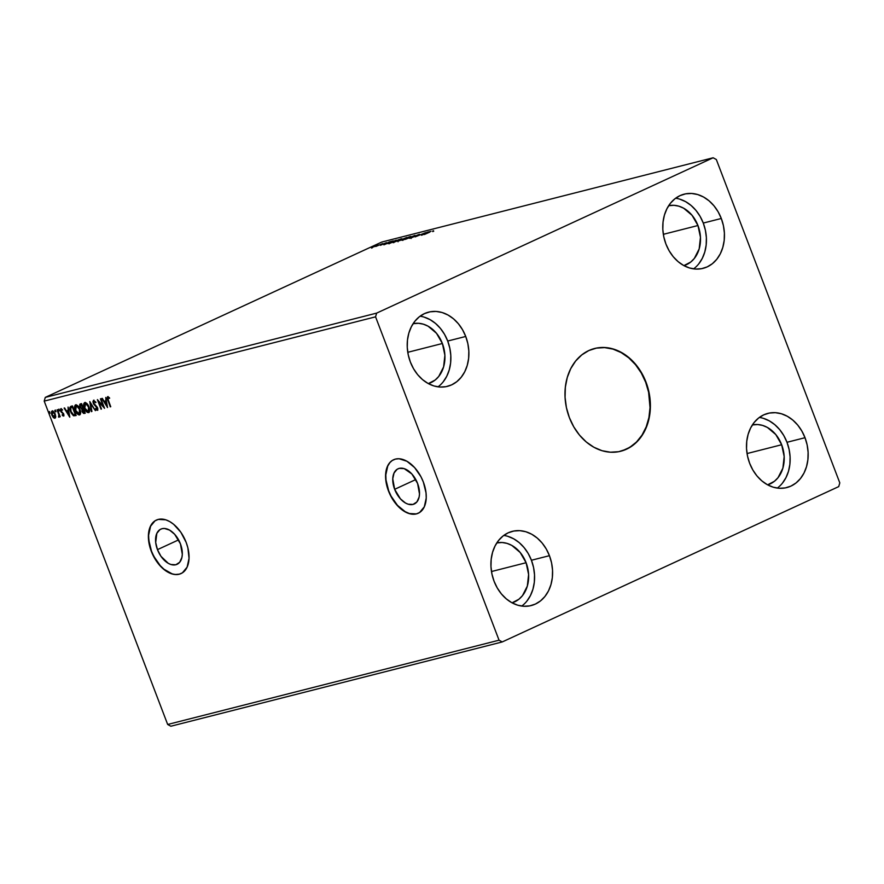 <?xml version="1.0" encoding="UTF-8"?>
<svg xmlns="http://www.w3.org/2000/svg" width="884" height="884" viewBox="0 0 884 884"><rect width="100%" height="100%" fill="white"/><g stroke="black" fill="none" stroke-linecap="round" stroke-linejoin="round"><path stroke-width="1.33" d="M620.546 451.282A53.007 41.957 75.7 0 0 645.674 382.253L646.016 382.164A53.007 41.957 -104.3 0 1 620.756 451.238A53.007 41.957 -104.3 0 1 569.351 417.557L566.412 407.59L565.064 397.336L565.351 387.17L567.263 377.501L570.721 368.683L575.617 361.059L581.738 354.937L588.854 350.539L596.689 348.031L604.954 347.522L613.319 349.014L621.474 352.473L629.099 357.744L635.894 364.639L641.607 372.882L646.016 382.164L648.955 392.131L650.315 402.386L650.027 412.552L648.116 422.232L644.646 431.038L639.762 438.663L633.64 444.785L626.524 449.183L618.678 451.691L610.413 452.199L602.048 450.707L593.893 447.249L586.28 441.978L579.473 435.083L573.76 426.839L569.351 417.557A53.007 41.957 -104.3 0 1 594.623 348.484A53.007 41.957 -104.3 0 1 646.016 382.164L645.674 382.253A53.007 41.957 75.7 0 0 594.413 348.539M394.651 489.316A19.382 11.713 65.2 0 1 398.01 468.807A19.382 11.713 65.2 0 1 417.602 483.482L419.491 493.99L419.115 497.084L416.883 501.946L413.016 504.433L408.099 504.178L405.48 503.018L400.408 498.841L394.651 489.316L392.761 478.808L394.032 473.028L397.137 469.282L399.248 468.365L404.154 468.619L411.845 473.957L417.602 483.482A19.382 11.713 65.2 0 1 414.253 503.99A19.382 11.713 65.2 0 1 394.651 489.316L415.789 479.559L394.651 489.316M157.463 549.638A19.382 11.713 65.2 0 1 160.811 529.129A19.382 11.713 65.2 0 1 180.413 543.804L182.303 554.312L181.916 557.406L179.684 562.268L175.817 564.754L170.91 564.5L168.292 563.34L160.965 556.323L157.463 549.638L155.695 542.522L156.833 533.35L159.949 529.604L162.048 528.698L164.424 528.466L169.584 530.113L174.656 534.279L180.413 543.804A19.382 11.713 65.2 0 1 177.054 564.312A19.382 11.713 65.2 0 1 157.463 549.638L178.601 539.881L157.463 549.638M156.501 520.024A29.448 17.802 -114.8 0 0 151.495 551.163L151.286 551.262A29.448 17.802 65.2 0 1 156.38 520.079A29.448 17.802 65.2 0 1 186.159 542.389L180.833 532.234L173.662 524.311L169.717 521.571L165.728 519.803L158.258 519.416L155.054 520.809L150.335 526.499L148.413 535.284L149.573 545.826L151.286 551.262L156.612 561.406L160.037 565.738L163.794 569.34L171.717 573.838L175.584 574.567L179.187 574.224L182.391 572.832L187.11 567.141L189.043 558.356L187.872 547.815L186.159 542.389A29.448 17.802 65.2 0 1 181.065 573.561A29.448 17.802 65.2 0 1 151.286 551.262L151.495 551.163A29.448 17.802 -114.8 0 0 181.187 573.506M393.689 459.702A29.448 17.802 -114.8 0 0 388.684 490.83L388.474 490.929A29.448 17.802 65.2 0 1 393.568 459.757A29.448 17.802 65.2 0 1 423.359 482.067L420.983 476.796L414.607 467.581L406.905 461.249L399.06 458.752L395.446 459.094L392.253 460.487L389.568 462.873L387.523 466.177L385.601 474.962L385.8 480.111L388.474 490.929L390.85 496.189L397.225 505.405L404.927 511.748L408.905 513.516L416.375 513.902L419.58 512.51L424.309 506.819L426.232 498.035L426.033 492.885L423.359 482.067A29.448 17.802 65.2 0 1 418.254 513.239A29.448 17.802 65.2 0 1 388.474 490.929L388.684 490.83A29.448 17.802 -114.8 0 0 418.375 513.184M496.808 542.909A30.918 24.476 -104.3 0 1 526.102 562.721L491.482 571.528L526.102 562.721L528.61 574.512L527.328 586.092L522.455 595.672L518.886 599.253L512.046 602.822A30.918 24.476 -104.3 0 0 526.102 562.721L520.201 552.5L511.781 545.395L507.029 543.384L502.145 542.511L496.808 542.909M413.093 323.688A30.918 24.476 -104.3 0 1 442.387 343.5L407.767 352.307L442.387 343.5L436.486 333.279L428.077 326.174L423.314 324.163L418.441 323.29L413.093 323.688M668.669 205.718A30.918 24.476 -104.3 0 1 697.962 225.519L663.343 234.326L697.962 225.519L700.459 237.321L699.178 248.89L694.305 258.482L690.736 262.051L683.896 265.62A30.918 24.476 -104.3 0 0 697.962 225.519L692.05 215.298L683.641 208.204L678.879 206.182L674.006 205.309L668.669 205.718M752.372 424.939A30.918 24.476 -104.3 0 1 781.666 444.74L747.046 453.547L781.666 444.74L775.765 434.519L767.356 427.425L762.594 425.403L757.71 424.53L752.372 424.939M777.301 488.09A38.288 30.299 75.7 0 0 786.992 442.287L805.015 437.702A38.288 30.299 -104.3 0 1 786.76 487.581A38.288 30.299 -104.3 0 1 749.643 463.26L747.51 456.067L746.538 448.663L746.748 441.315L748.129 434.331L750.626 427.966L754.163 422.464L758.582 418.033L763.721 414.861L769.378 413.049L775.356 412.684L781.39 413.767L787.279 416.253L792.782 420.066L797.699 425.038L801.821 430.994L805.015 437.702L807.136 444.895L808.109 452.31L807.899 459.647L806.517 466.63L804.02 473.006L800.484 478.509L796.064 482.929L790.926 486.112L785.268 487.913L779.301 488.288L773.257 487.206L767.367 484.708L761.864 480.896L756.947 475.923L752.825 469.968L749.643 463.26A38.288 30.299 -104.3 0 1 767.887 413.381A38.288 30.299 -104.3 0 1 805.015 437.702L786.992 442.287A38.288 30.299 75.7 0 0 759.334 417.458M693.586 268.869A38.288 30.299 75.7 0 0 703.277 223.066L721.3 218.481A38.288 30.299 -104.3 0 1 703.045 268.36A38.288 30.299 -104.3 0 1 665.928 244.039L663.807 236.846L662.823 229.442L663.033 222.094L664.414 215.11L666.923 208.746L670.448 203.243L674.868 198.812L680.006 195.64L685.675 193.828L691.642 193.463L697.686 194.546L703.565 197.033L709.079 200.845L713.985 205.817L718.117 211.773L721.3 218.481L723.421 225.674L724.394 233.089L724.195 240.426L722.803 247.41L720.305 253.785L716.769 259.288L712.36 263.708L707.211 266.891L701.553 268.692L695.586 269.067L689.542 267.985L683.652 265.487L678.15 261.675L673.243 256.703L669.111 250.747L665.928 244.039A38.288 30.299 -104.3 0 1 684.172 194.16A38.288 30.299 -104.3 0 1 721.3 218.481L703.277 223.066A38.288 30.299 75.7 0 0 675.619 198.237M438.022 386.849A38.288 30.299 75.7 0 0 447.713 341.036L465.735 336.461A38.288 30.299 -104.3 0 1 447.481 386.341A38.288 30.299 -104.3 0 1 410.364 362.02L408.242 354.827L407.259 347.412L407.469 340.075L408.85 333.091L411.358 326.726L414.883 321.224L419.303 316.792L424.442 313.621L430.11 311.809L436.077 311.433L442.122 312.516L448 315.013L453.514 318.826L458.42 323.798L462.542 329.754L465.735 336.461L467.857 343.655L468.829 351.07L468.619 358.407L467.238 365.39L464.741 371.755L461.205 377.258L456.785 381.689L451.647 384.86L445.989 386.673L440.022 387.048L433.978 385.965L428.088 383.468L422.585 379.656L417.668 374.683L413.546 368.727L410.364 362.02A38.288 30.299 -104.3 0 1 428.607 312.14A38.288 30.299 -104.3 0 1 465.735 336.461L447.713 341.036A38.288 30.299 75.7 0 0 420.055 316.218M521.737 606.07A38.288 30.299 75.7 0 0 531.428 560.257L549.439 555.682A38.288 30.299 -104.3 0 1 531.196 605.562A38.288 30.299 -104.3 0 1 494.068 581.241L491.946 574.048L490.974 566.633L491.184 559.296L492.565 552.312L495.062 545.947L498.598 540.444L503.018 536.013L508.156 532.842L513.814 531.03L519.781 530.654L525.825 531.737L531.715 534.234L537.218 538.047L542.135 543.019L546.257 548.975L549.439 555.682L551.572 562.876L552.544 570.291L552.334 577.628L550.953 584.611L548.456 590.976L544.92 596.479L540.5 600.91L535.361 604.081L529.704 605.894L523.726 606.269L517.692 605.186L511.803 602.689L506.3 598.877L501.383 593.904L497.261 587.948L494.068 581.241A38.288 30.299 -104.3 0 1 512.322 531.361A38.288 30.299 -104.3 0 1 549.439 555.682L531.428 560.257A38.288 30.299 75.7 0 0 503.769 535.439M85.251 403.513L88.975 406.883L89.516 410.154L88.245 411.657L84.809 408.077L85.571 403.336L87.052 403.889L88.842 406.541L85.339 402.54L83.704 403.988L84.698 409.06L87.405 412.419L89.129 412.364L89.737 410.397L89.019 406.96L85.571 403.336L88.544 407.082L88.245 411.657L86.555 410.916L84.952 408.43L84.256 404.938L85.405 403.402M381.777 242.05L713.145 157.772L376.65 313.113L45.283 397.391L381.777 242.05L45.283 397.391L44.2 401.115L375.567 316.837L499.051 640.193L167.673 724.471L44.2 401.115L167.673 724.471L170.855 726.228L502.222 641.95L838.717 486.609L839.8 482.885L716.327 159.529L713.145 157.772L376.65 313.113L375.567 316.837L499.051 640.193L502.222 641.95L838.717 486.609L839.8 482.885L716.327 159.529L713.145 157.772L381.777 242.05M425.613 232.669L415.104 236.89L425.613 232.669M414.972 235.376L405.48 239.332L413.137 236.216L409.469 238.326L414.972 235.376L405.48 239.332L413.137 236.216L409.469 238.326L414.972 235.376M406.751 237.465L397.833 241.233L406.751 237.465M396.253 240.139L388.032 243.664L396.253 240.139M374.031 246.746L377.998 244.813L372.495 246.846L377.501 244.89L371.501 247.398L374.031 246.746M382.728 243.575L375.733 246.481L382.728 243.575M380.308 245.177L386.507 242.636L380.44 245.31M429.768 232.127L424.342 234.536L429.768 232.127M383.888 244.835L393.292 240.89L389.303 241.907L383.888 244.835L393.292 240.89L389.303 241.907L383.888 244.835M399.612 240.05L401.811 238.768L397.999 239.94L393.49 242.426L401.148 238.857L394.883 241.255C392.706 242.26 392.187 242.658 393.347 242.459L399.612 240.05M408.695 237.741L410.474 236.481L403.314 239.255L401.745 240.249L404.717 239.398L410.22 236.547L403.966 238.956C401.778 239.951 401.27 240.349 402.43 240.15L408.695 237.741M411.248 237.652L419.414 234.271L411.171 237.929M421.602 235.232L431.016 231.299L427.027 232.315L421.524 235.255L431.016 231.299L427.027 232.315L421.602 235.232M52.167 410.983L51.825 415.027L53.239 417.403L54.941 418.231L55.769 416.751L55.151 413.834L53.051 411.115L51.548 411.502L51.615 414.397L53.438 417.613L54.532 418.254L55.548 417.734L55.272 414.143L51.99 411.038M58.974 417.204L59.781 415.646L60.222 416.751L57.073 409.867L58.874 414.894L58.532 417.06L59.35 415.845L60.222 416.751L57.537 409.745L58.819 414.651L58.532 417.06L59.471 416.983M62.565 409.999L60.985 408.751L60.355 409.988L63.184 413.977L63.25 415.148L62.278 414.618L62.874 415.856L63.847 415.789L63.825 414.309L61.073 410.894L61.007 409.789L62.145 410.198L62.156 409.48L60.731 408.817M71.074 406.308C69.571 407.071 69.394 408.828 70.521 411.579L73.637 415.8L76.157 415.535L72.488 405.944L69.88 407.458L71.085 412.883L73.394 415.679L76.157 415.535L72.488 405.944L71.118 406.242M80.345 403.944L79.947 407.038L82.267 409.049L79.947 407.038L82.267 409.049L82.057 411.425L83.825 413.148L84.798 413.248L82.477 411.237L84.367 413.447L85.229 413.226L81.571 403.634L79.814 404.319L79.659 406.032L81.847 409.248L82.278 411.955L83.571 413.425L85.229 413.226L81.571 403.634L80.179 404.01M89.781 401.546L91.417 411.657L90.632 403.877L95.406 410.64L89.781 401.546L91.417 411.657L90.632 403.877L95.406 410.64L89.781 401.546M100.422 398.839L103.152 405.977L97.373 399.612L101.041 409.204L98.776 401.933L104.555 408.309L100.898 398.717L103.152 405.977L97.373 399.612L101.041 409.204L98.776 401.933L104.555 408.309L100.422 398.839M107.638 396.739L107.804 400.386L110.743 406.739L107.726 398.496L108.102 397.712L109.251 398.353L109.207 397.546L107.638 396.739L107.108 398.22L110.268 406.861L108.301 400.364L108.014 397.723L109.251 398.353L109.207 397.546L107.494 396.794M107.539 407.557L105.826 397.469L105.859 400.828L104.146 401.27L101.837 398.485L107.539 407.557L105.826 397.469L105.859 400.828L104.146 401.27L101.837 398.485L107.539 407.557M95.969 402.452L93.56 400.319L92.93 401.778L93.682 404.099L97.163 408.054L97.008 409.425L95.726 408.397L96.444 410.054L97.77 410.077L97.748 408.286L93.682 402.982L93.892 401.314L95.538 402.651L95.737 402.065L93.428 400.364M75.67 404.861C74.322 405.889 74.19 407.778 75.262 410.507L78.124 414.077L79.991 414.74C78.146 414.563 76.709 413.082 75.692 410.309L75.262 410.507C76.289 413.281 77.726 414.762 79.56 414.939L79.56 414.939C80.897 413.889 81.019 411.988 79.936 409.27L77.648 405.646L75.184 405.126L74.731 408.762L77.096 413.679L78.974 414.961L80.4 414.154L79.936 409.27C78.919 406.529 77.494 405.06 75.67 404.861L75.449 404.949M69.814 417.149L68.112 407.06L68.145 410.419L66.433 410.861L64.112 408.077L69.737 417.171L68.112 407.06L68.145 410.419L66.433 410.861L64.112 408.077L69.814 417.137M59.283 410.043L58.399 409.69L59.007 410.916L59.283 410.043L58.587 409.347L58.51 410.242L59.206 410.949L59.283 410.043L59.206 410.949M55.692 410.961L54.797 410.607L55.504 411.867L55.692 410.961L54.996 410.264L54.907 411.159L55.604 411.856L55.692 410.961L55.604 411.856M49.813 412.452L48.929 412.099L49.736 413.347M45.283 397.391L376.65 313.113L375.567 316.837L44.2 401.115L45.283 397.391M167.673 724.471L499.051 640.193L502.222 641.95L170.855 726.228L167.673 724.471M526.908 601.065L530.433 595.562L532.942 589.197L534.323 582.202L534.522 574.865L533.549 567.462L531.428 560.257L528.245 553.561L524.113 547.605L519.206 542.621L513.703 538.82L507.814 536.323M424.099 317.102L429.989 319.599L435.492 323.4L440.398 328.384L444.53 334.34L447.713 341.036L449.834 348.241L450.818 355.644L450.608 362.981L449.227 369.976L446.718 376.341L443.193 381.844M428.331 383.601L435.171 380.032L438.74 376.451L443.613 366.871L444.895 355.291L442.387 343.5A30.918 24.476 -104.3 0 1 428.331 383.601M698.758 263.863L702.283 258.36L704.791 251.995L706.172 245.012L706.382 237.663L705.399 230.26L703.277 223.066L700.095 216.359L695.973 210.403L691.056 205.431L685.553 201.618L679.663 199.121M763.378 418.342L769.268 420.839L774.771 424.651L779.677 429.624L783.81 435.58L786.992 442.287L789.114 449.481L790.097 456.884L789.887 464.233L788.506 471.216L785.998 477.581L782.473 483.084M767.61 484.841L774.45 481.272L778.019 477.703L782.893 468.111L784.174 456.542L781.666 444.74A30.918 24.476 -104.3 0 1 767.61 484.841M389.789 462.785L387.733 466.078L385.811 474.863L386.01 480.012L388.684 490.83L391.059 496.101L397.435 505.317L405.137 511.648L409.126 513.416M412.994 514.145L416.596 513.803M152.6 523.107L150.545 526.4L148.623 535.185L148.821 540.334L151.495 551.163L153.871 556.423L160.247 565.638L164.004 569.241L171.927 573.738M175.794 574.467L179.397 574.125M107.76 396.706L108.224 400.187L108.058 396.54M109.682 398.154L108.334 397.568M108.434 397.524L109.24 397.844M107.362 406.541L102.312 398.364L107.362 406.541M106.29 400.629L105.76 397.48L106.29 400.629M107.041 405.06L106.467 401.668L104.721 402.198L106.467 401.668L106.61 405.248L104.721 402.198L106.036 401.866L107.041 405.06M104.201 407.369L98.776 401.933L104.201 407.369M101.472 409.005L98.157 400.353L101.472 409.005M103.583 405.778L100.886 398.728L103.583 405.778M97.804 410.209L95.582 409.082L97.572 410.32L97.616 407.889L93.737 403.137L94.245 401.17M97.141 409.358L97.594 407.856L97.008 409.425L95.726 408.397L95.582 409.082L97.704 410.231M96.4 406.883L97.594 407.856L96.4 406.883M93.56 400.319L93.262 403.237L95.461 406.076L93.262 403.237L93.991 400.12M93.726 400.253L93.781 403.27L97.262 407.215L97.56 409.17M94.4 401.093L95.792 402.198M95.361 410.563L90.632 403.877L95.361 410.563M91.914 411.436L90.301 402.386L91.914 411.436M88.643 412.629C89.969 411.579 90.091 409.679 89.019 406.96C87.991 404.22 86.577 402.75 84.754 402.552C83.405 403.59 83.262 405.469 84.334 408.198L87.196 411.778L89.063 412.43C87.229 412.253 85.792 410.773 84.765 407.999L84.334 408.198C85.361 410.972 86.798 412.452 88.643 412.629L88.831 412.563M84.919 402.463L84.068 404.563L84.765 407.999C83.693 405.27 83.825 403.391 85.173 402.364M88.665 411.458L88.544 407.082L89.129 409.856L88.245 411.657M80.477 403.877L80.367 406.839L80.775 403.756M81.14 404.75L81.903 404.541L83.262 408.11L81.803 408.441L80.411 406.916L80.886 404.894M83.129 409.248L84.809 412.165L83.903 412.485L82.51 411.292L82.952 409.358M83.394 409.148L84.389 412.364L83.637 409.093L84.389 412.364L82.632 411.568L82.311 409.955L82.974 409.347M81.074 404.773L81.903 404.541L80.941 404.872L83.262 408.11L81.903 404.541L82.831 408.309L80.831 407.701L80.223 405.502L80.941 404.872M75.836 404.773L74.985 406.872L75.692 410.309C74.61 407.579 74.753 405.701 76.101 404.673M76.389 405.679L79.472 409.391L79.162 413.966L75.737 410.386L76.278 405.734M76.488 405.646L78.444 406.684L80.135 409.889L80.367 412.817L79.162 413.966L77.472 413.226L75.604 410.043L75.25 406.828L76.488 405.646L79.891 409.193L76.488 405.646M79.593 413.767L79.891 409.193L80.013 412.662L79.162 413.966M70.985 406.308L70.223 408.01L70.941 411.38C69.814 408.629 70.002 406.872 71.493 406.11M72.311 406.983L75.306 414.673L73.549 414.828L70.985 411.458L70.731 407.745L72.311 406.983M70.731 407.745L72.4 407.049L75.306 414.673L73.14 414.64L71.206 411.999L70.466 408.353L71.891 407.181M69.637 416.132L64.587 407.955L69.637 416.132M68.565 410.231L68.035 407.082L68.565 410.231M69.317 414.651L68.742 411.259L67.007 411.789L68.742 411.259L68.897 414.85L67.007 411.789L68.322 411.458L69.317 414.651M63.946 415.856L62.234 415.281L63.615 416.021M62.709 414.419L63.582 415.005L63.681 413.944L63.162 415.193L62.278 414.618L62.234 415.281L63.869 415.867M63.582 415.005L63.328 413.336L63.162 415.193M63.25 414.143L63.803 414.585L63.206 415.182M62.156 412.927L61.184 412.099L62.156 412.927M60.83 408.773L61.184 412.099L60.62 411.049L61.261 408.574M63.515 416.055L63.714 413.988L61.073 410.894L61.537 409.469M61.637 409.425L62.344 409.767M61.051 408.684L61.294 411.403L63.681 413.944M59.626 410.751L58.51 410.242L59.018 409.148M58.587 409.347L58.51 410.242M58.874 409.27L59.427 410.717M59.405 417.005L58.532 417.06L58.908 416.242L59.294 417.016M59.151 416.132L57.526 409.745L59.361 415.867M56.024 411.668L54.907 411.159L55.416 410.066M54.996 410.264L54.907 411.159M55.272 410.187L55.825 411.635M52.233 410.961L52.255 414.828L52.598 410.784M52.786 411.701L55.029 413.601L55.184 417.115L52.3 414.894L52.72 411.745M52.797 411.69L55.228 414.066L52.499 411.833L54.709 414.032L54.62 417.37L52.388 415.137L51.902 413.038L52.499 411.833M55.04 417.171L54.797 414.264L54.62 417.37M50.156 413.159L49.04 412.651L49.548 411.557M49.117 411.756L49.04 412.651M49.405 411.679L49.957 413.126M104.721 402.198L106.036 401.866L106.61 405.248L104.721 402.198M67.007 411.789L68.322 411.458L68.897 414.85L67.007 411.789M385.645 244.006L388.805 242.691L385.645 244.006M383.822 244.404L383.689 243.741M372.529 247.177L376.838 245.2L372.197 247.222L372.407 247.763M390.319 242.492L396.441 240.249L390.264 243.199L388.971 243.288L390.352 242.481M389.071 243.31L396.441 240.249L388.971 243.288L389.181 243.829M392.651 242.536L393.347 242.459M401.822 238.779L401.148 238.857M400.397 239.199L393.568 242.161L400.397 239.199L401.137 239.697M399.59 240.68L401.988 239.575L399.59 240.68M402.75 239.221L405.524 237.94L402.75 239.221M401.723 240.227L402.43 240.15M410.905 236.47L410.22 236.547M409.48 236.89L402.651 239.851L409.48 236.89L410.209 237.387M423.359 234.415L426.552 233.166L423.359 234.415M376.838 245.2L375.954 245.862M394.087 242.117L393.778 242.713M401.855 239.431L402.452 239M403.17 239.807L402.861 240.404M622.325 450.774L629.839 447.304L636.491 442.011L642.016 435.105L646.215 426.85L648.922 417.557L650.027 407.59L648.613 392.22L645.674 382.253L641.265 372.971L635.541 364.727L628.745 357.832L621.12 352.561L612.977 349.103L604.601 347.611L596.346 348.119M433.492 230.691L433.701 231.243M432.596 231.078L432.806 231.63M386.518 242.647L386.728 243.199M371.368 247.542L371.567 248.095M377.192 245.155L377.402 245.708M397.833 241.222L398.043 241.774M410.839 237.962L411.049 238.514"/></g></svg>
